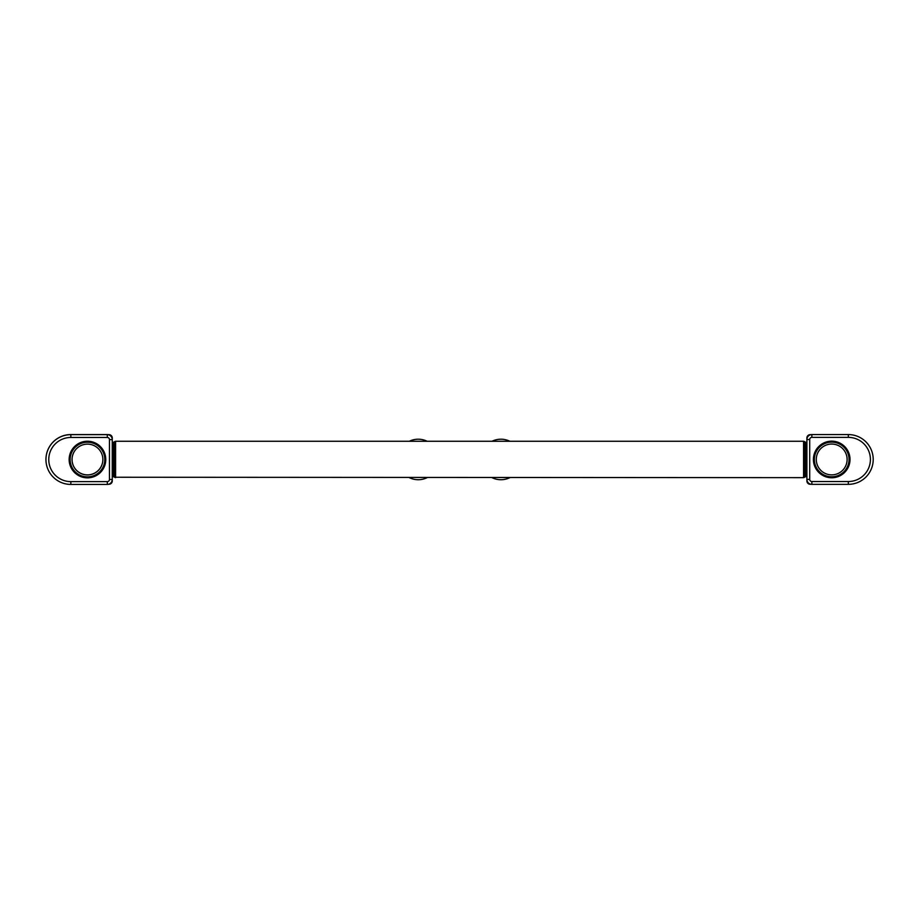 <?xml version="1.0" encoding="UTF-8"?>
<svg xmlns="http://www.w3.org/2000/svg" width="919" height="919" viewBox="0 0 919 919"><rect width="100%" height="100%" fill="white"/><g stroke="black" fill="none" stroke-linecap="round" stroke-linejoin="round"><path stroke-width="1.38" d="M810.96 434.653L810.202 434.653A3.308 3.308 0 0 0 806.893 437.961L806.893 480.959A3.308 3.308 0 0 0 810.202 484.267L810.96 484.267M108.58 484.267L108.959 484.267A3.308 3.308 0 0 0 112.267 480.959L112.267 437.961A3.308 3.308 0 0 0 108.959 434.653L70.843 434.653A24.893 24.893 0 0 0 45.95 459.546A24.893 24.893 0 0 0 70.843 484.428L107.305 484.428A4.963 4.963 0 0 0 112.267 479.465L109.453 479.465L109.453 439.615A2.148 2.148 0 0 0 107.305 437.467L70.843 437.467A22.079 22.079 0 0 0 48.764 459.546A22.079 22.079 0 0 0 70.843 481.625L107.305 481.625A2.148 2.148 0 0 0 109.453 479.465M809.708 479.385L806.893 479.385A4.963 4.963 0 0 0 811.856 484.347L848.329 484.347A24.893 24.893 0 0 0 873.211 459.454A24.893 24.893 0 0 0 848.329 434.572L811.856 434.572A4.963 4.963 0 0 0 806.893 439.535L809.708 439.535L809.708 479.385A2.148 2.148 0 0 0 811.856 481.533L848.329 481.533A22.079 22.079 0 0 0 870.408 459.454A22.079 22.079 0 0 0 848.329 437.375L811.856 437.375A2.148 2.148 0 0 0 809.708 439.535M72.05 459.5A15.405 15.405 0 0 0 87.466 474.87A15.405 15.405 0 0 0 102.871 459.5M108.212 434.653A4.963 4.963 0 0 0 107.305 434.572L70.843 434.572A24.893 24.893 0 0 0 45.95 459.5M847.111 459.454A15.405 15.405 0 0 1 831.706 474.87A15.405 15.405 0 0 1 816.29 459.454A15.405 15.405 0 0 1 831.706 444.049A15.405 15.405 0 0 1 847.111 459.454A15.405 15.405 0 0 1 831.706 474.87A15.405 15.405 0 0 1 816.29 459.454M848.329 481.533L848.329 484.347A24.893 24.893 0 0 0 873.211 459.454A24.893 24.893 0 0 0 848.329 434.572L848.329 437.375M849.03 459.454A17.335 17.335 0 0 1 831.706 476.789A17.335 17.335 0 0 1 814.372 459.454A17.335 17.335 0 0 1 831.706 442.131A17.335 17.335 0 0 1 849.03 459.454M72.05 459.546A15.405 15.405 0 0 1 87.466 444.13A15.405 15.405 0 0 1 102.871 459.546A15.405 15.405 0 0 1 87.466 474.951A15.405 15.405 0 0 1 72.05 459.546A15.405 15.405 0 0 1 87.466 444.13A15.405 15.405 0 0 1 102.871 459.546M109.453 439.615L112.267 439.615A4.963 4.963 0 0 0 107.305 434.653L107.305 437.467M70.131 459.546A17.335 17.335 0 0 1 87.466 442.211A17.335 17.335 0 0 1 104.789 459.546A17.335 17.335 0 0 1 87.466 476.869A17.335 17.335 0 0 1 70.131 459.546M509.85 441.269A20.264 20.264 0 0 0 492.01 441.269M492.01 477.65A20.264 20.264 0 0 0 509.85 477.65M409.323 477.65A20.264 20.264 0 0 0 427.151 477.65M427.151 441.269A20.264 20.264 0 0 0 409.323 441.269M803.574 459.454L803.574 441.269L115.587 441.269L114.507 441.671L115.587 441.269L115.587 477.65L114.507 477.248L803.574 477.65L804.653 477.248L803.574 477.65L803.574 459.454M114.507 441.671L114.507 477.248L113.474 476.662L113.474 442.257L115.587 441.269M114.278 477.041L114.278 441.878M805.699 459.454L805.699 476.662L803.574 477.65L804.653 477.248L804.653 441.671L803.574 441.269L805.699 442.257L805.699 459.454M804.895 477.041L804.895 441.878M850.006 459.454A18.3 18.3 0 0 1 831.706 477.765A18.3 18.3 0 0 1 813.407 459.454A18.3 18.3 0 0 1 831.706 441.154A18.3 18.3 0 0 1 850.006 459.454M811.856 437.375L811.856 434.572M811.856 481.533L811.856 484.347M69.155 459.546A18.3 18.3 0 0 1 87.466 441.235A18.3 18.3 0 0 1 105.765 459.546A18.3 18.3 0 0 1 87.466 477.846A18.3 18.3 0 0 1 69.155 459.546M107.305 481.625L107.305 484.428M70.843 437.467L70.843 434.653M70.843 481.625L70.843 484.428M112.267 442.464L113.474 442.257M112.267 476.456L113.474 476.662M806.893 476.456L805.699 476.662M806.893 442.464L805.699 442.257"/></g></svg>
